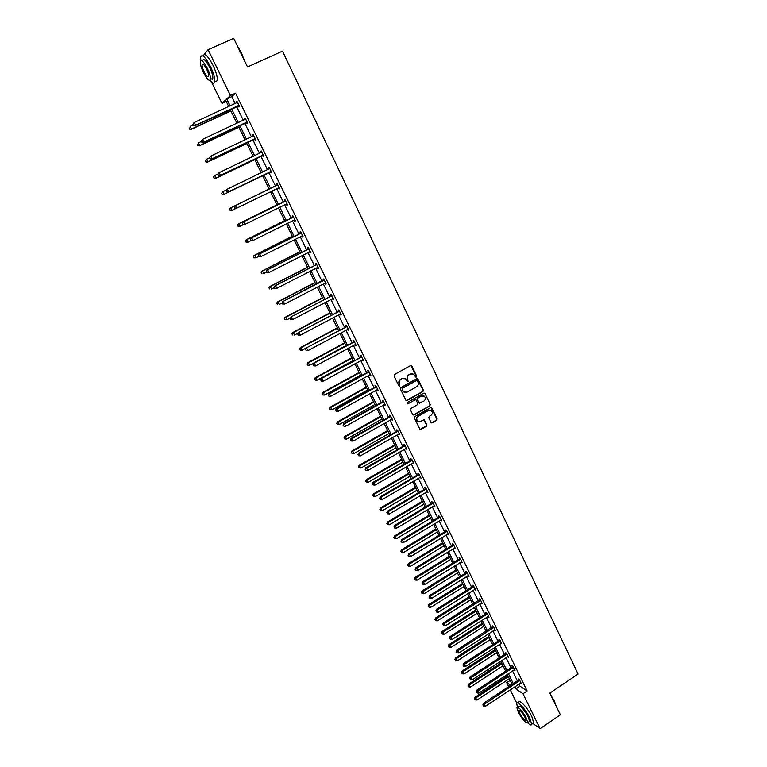 <?xml version="1.0" encoding="UTF-8"?>
<svg xmlns="http://www.w3.org/2000/svg" width="767" height="767" viewBox="0 0 767 767"><rect width="100%" height="100%" fill="white"/><g stroke="black" fill="none" stroke-linecap="round" stroke-linejoin="round"><path stroke-width="1.15" d="M416.318 377.019L416.615 376.022L411.85 366.051L410.508 365.61L394.487 374.517L394.056 375.964L398.888 385.954L399.828 386.261L399.511 383.97C398.802 382.043 399.262 380.509 400.911 379.368L402.244 378.62L405.465 378.764L407.382 381.602L408.092 381.63L407.776 379.339C407.076 377.422 407.536 375.888 409.166 374.747L410.498 374.008L413.672 374.133L415.618 376.99L416.318 377.019M415.724 377.048L416.232 375.974L410.863 365.495M399.224 386.29L399.511 383.97M407.498 381.659L407.776 379.339M431.006 422.425L432.32 422.847L436.72 420.316L437.142 418.897L431.62 407.641L430.623 407.603L414.832 416.615L414.401 418.053L419.961 429.309L420.997 429.367L426.337 426.289L426.768 424.87L424.228 419.846L420.556 421.313L417.814 421.169C416.28 419.482 416.404 417.881 418.168 416.366L428.561 410.431L431.236 410.546C432.799 412.224 432.693 413.835 430.929 415.369L429.204 416.356L428.772 417.775L431.006 422.425M204.233 54.428L208.068 49.721L233.695 38.35L247.52 66.969L282.486 51.121L578.088 674.078L549.862 693.08L560.37 714.825L540.083 728.65L532.873 723.463M208.068 49.721L230.445 95.472L226.744 98.914L230.167 105.904M518.933 684.039L519.997 686.206L527.14 690.971L235.517 93.143L230.445 95.472M527.14 690.971L523.008 693.732L540.083 728.65M422.943 391.563L423.374 390.135L417.766 378.725L416.778 378.687L400.825 387.632L400.393 389.07L406.04 400.489L407.066 400.537L422.943 391.563L422.991 390.077L417.152 378.572M425.043 393.624L430.277 404.554L429.846 405.983L414.055 414.995L412.723 414.573L410.45 409.885L410.891 408.456L417.325 404.794L417.766 403.365L415.944 399.866L414.937 399.818L408.217 403.624L407.498 403.586L407.584 402.32L423.72 393.183L425.043 393.624L430.277 404.554M200.81 60.267L200.628 58.838M516.853 703.31L510.228 689.83M508.646 686.609L506.719 682.697L510.592 685.314M510.18 680.406L506.719 682.697M226.207 101.407L221.979 103.344L211.539 82.098M514.849 686.753L515.913 688.919L523.008 693.732M231.586 108.78L238.364 122.615M239.745 125.443L246.504 139.22M247.856 141.991L254.586 155.72M255.91 158.424L262.621 172.105M263.915 174.751L270.598 188.385M271.873 190.993L278.507 204.521M279.792 207.148L286.359 220.551M287.654 223.197L294.164 236.476M295.477 239.141L301.92 252.295M303.233 254.989L309.619 268.009M310.951 270.732L317.279 283.627M318.621 286.369L324.882 299.149M326.234 301.91L332.437 314.566M333.798 317.346L339.944 329.887M341.315 332.686L347.413 345.112M348.793 347.93L354.824 360.241M356.214 363.079L362.187 375.274M363.587 378.131L369.512 390.211M370.921 393.087L376.789 405.053M378.208 407.948L384.018 419.798M385.446 422.722L391.199 434.458M392.637 437.401L398.341 449.031M399.789 451.984L405.436 463.508M406.893 466.48L412.483 477.899M413.95 480.88L419.491 492.193M420.968 495.204L426.462 506.412M427.938 509.432L433.384 520.534M434.87 523.573L440.268 534.57M441.763 537.629L447.103 548.53M448.609 551.598L453.901 562.393M455.416 565.48L460.66 576.18M462.175 579.286L467.371 589.881M468.896 593.006L474.044 603.504M475.578 606.639L480.679 617.042M482.222 620.187L487.275 630.503M488.828 633.667L493.833 643.877M495.396 647.051L500.352 657.175M501.915 660.368L506.834 670.396M508.406 673.599L513.267 683.541M228.729 106.565L225.536 100.046L221.979 103.344M512.097 684.317L507.217 674.385M505.645 671.173L500.726 661.144M499.164 657.952L494.197 647.827M492.644 644.654L487.63 634.434M486.077 631.27L481.024 620.963M479.48 617.809L474.37 607.406M472.836 604.271L467.688 593.763M466.154 590.648L460.957 580.044M459.433 576.947L454.189 566.247M452.674 563.151L447.372 552.355M445.867 549.287L440.517 538.386M439.021 535.328L433.623 524.321M432.137 521.282L426.692 510.18M425.206 507.16L419.712 495.952M418.236 492.941L412.684 481.628M411.217 478.637L405.618 467.218M404.161 464.246L398.504 452.722M397.057 449.769L391.352 438.13M389.914 435.196L384.152 423.451M382.723 420.537L376.904 408.677M375.485 405.781L369.617 393.816M368.208 390.93L362.283 378.86M360.873 375.993L354.9 363.798M353.501 360.96L347.461 348.649M346.08 345.831L339.992 333.405M338.611 330.606L332.466 318.056M331.095 315.275L324.892 302.62M323.53 299.859L317.26 287.069M315.918 284.336L309.59 271.432M308.257 268.709L301.872 255.689M300.549 252.995L294.097 239.841M292.783 237.166L286.273 223.887M284.979 221.241L278.402 207.828M277.108 205.201L270.473 191.673M269.198 189.065L262.515 175.432M261.211 172.786L254.5 159.105M253.177 156.401L246.437 142.662M245.085 139.891L238.316 126.104M236.936 123.286L230.148 109.451M519.997 686.206L515.913 688.919M235.517 93.143L231.749 96.613L235.162 103.593M236.572 106.479L243.331 120.304M244.711 123.123L251.442 136.89M252.794 139.652L259.495 153.371M260.818 156.075L267.501 169.747M268.795 172.393L275.458 186.007M276.724 188.615L283.339 202.133M284.624 204.76L291.163 218.144M292.457 220.8L298.948 234.06M300.252 236.725L306.675 249.869M307.989 252.564L314.355 265.574M315.678 268.287L321.987 281.182M323.319 283.915L329.561 296.685M330.913 299.446L337.096 312.092M338.458 314.873L344.584 327.404M345.946 330.203L352.015 342.619M353.395 345.438L359.407 357.729M360.797 360.567L366.751 372.752M368.15 375.609L374.047 387.68M375.456 390.556L381.304 402.512M382.714 405.407L388.505 417.258M389.933 420.172L395.667 431.907M397.105 434.831L402.78 446.461M404.228 449.414L409.856 460.929M411.313 463.901L416.884 475.31M418.351 478.292L423.873 489.595M425.34 492.606L430.814 503.804M432.291 506.824L437.717 517.917M439.203 520.956L444.582 531.943M446.068 535.002L451.399 545.893M452.894 548.961L458.167 559.757M459.682 562.834L464.907 573.534M466.422 576.631L471.6 587.225M473.124 590.341L478.253 600.839M479.787 603.965L484.869 614.367M486.412 617.512L491.446 627.818M492.989 630.982L497.984 641.183M499.538 644.366L504.485 654.481M506.038 657.664L510.937 667.693M512.509 670.895L517.361 680.828M231.749 96.613L226.744 98.914M518.693 679.792L518.243 678.853L519.355 679.581L521.407 683.79L520.362 683.09M512.279 666.657L511.819 665.718L512.931 666.418L514.993 670.646L513.928 669.955M505.827 653.446L505.367 652.496L506.469 653.177L508.54 657.434L507.447 656.744M501.311 643.245L499.959 639.86L498.876 639.199L499.336 640.157M492.807 626.792L492.337 625.834L493.421 626.457L495.52 630.762L494.408 630.062M486.24 613.341L485.77 612.373L486.834 612.977L488.953 617.31L487.831 616.601M479.634 599.813L479.154 598.845L480.209 599.42L482.338 603.773L481.216 603.063M472.98 586.209L472.51 585.221L473.555 585.777L475.693 590.159L474.562 589.439M466.298 572.508L465.818 571.53L466.854 572.048L469.001 576.458L467.87 575.729M459.567 558.74L459.088 557.743L460.104 558.242L462.271 562.681L461.13 561.943M452.798 544.877L452.309 543.88L453.326 544.349L455.502 548.808L454.352 548.069M445.991 530.937L445.493 529.93L446.499 530.371L448.685 534.858L447.535 534.11M439.136 516.91L438.638 515.903L439.635 516.306L441.84 520.822L440.68 520.064M432.243 502.797L431.744 501.781L432.722 502.155L434.937 506.699L433.777 505.932M425.302 488.598L424.803 487.572L425.771 487.927L428.005 492.491L426.826 491.714M418.322 474.303L417.823 473.277L418.772 473.594L421.025 478.196L419.846 477.41M411.304 459.932L410.796 458.896L411.735 459.184L413.998 463.814L412.809 463.019M404.238 445.464L403.73 444.429L404.66 444.678L406.932 449.337L405.733 448.542M397.124 430.91L396.616 429.865L397.527 430.086L399.818 434.774L398.619 433.969M389.972 416.26L389.454 415.206L390.355 415.407L392.666 420.124L391.458 419.3M382.771 401.524L382.254 400.47L383.145 400.633L385.465 405.379L384.248 404.545M375.533 386.693L375.005 385.628L375.888 385.763L378.217 390.537L377 389.694M368.237 371.774L367.719 370.701L368.572 370.797L370.921 375.6L369.694 374.756M360.902 356.751L360.375 355.677L361.228 355.735L363.587 360.576L362.35 359.723M353.52 341.641L352.993 340.558L353.827 340.586L356.204 345.447L354.958 344.584M346.09 326.435L345.562 325.333L346.377 325.333L348.774 330.232L347.518 329.359M338.611 311.124L338.074 310.021L338.88 309.983L341.286 314.911L340.481 314.94L340.04 314.029M331.095 295.717L330.548 294.614L331.344 294.538L333.76 299.504L332.964 299.561L332.504 298.603M323.521 280.214L322.974 279.102L323.751 278.996L326.186 283.991L325.409 284.087L324.92 283.081M315.899 264.615L315.352 263.493L316.109 263.349L318.564 268.373L317.797 268.508L317.289 267.462M308.229 248.911L307.672 247.779L308.42 247.597L310.894 252.659L310.136 252.832L309.609 251.739M300.501 233.11L299.955 231.97L300.683 231.749L303.166 236.84L302.428 237.051L301.872 235.91L302.687 235.862M292.735 217.195L292.179 216.054L292.889 215.795L295.391 220.925L294.672 221.164L294.116 220.024M284.912 201.184L284.346 200.034L285.046 199.736L287.567 204.894L286.868 205.182L286.302 204.032M277.04 185.068L276.475 183.907L277.155 183.581L279.696 188.768L279.006 189.085L278.44 187.934M269.121 168.845L268.546 167.676L269.217 167.311L271.767 172.537L271.096 172.891L270.521 171.731M261.144 152.518L260.569 151.339L261.221 150.936L263.79 156.19L263.129 156.593L262.554 155.413M253.11 136.075L252.535 134.896L253.168 134.446L255.756 139.738L255.114 140.179L254.539 139M245.018 119.508L244.443 118.339L245.066 117.85L247.664 123.18L247.041 123.66L246.466 122.471M236.859 102.816L236.303 101.675L236.907 101.148L239.525 106.517L238.92 107.035L238.336 105.836M236.303 101.675L237.013 101.349M244.443 118.339L245.143 118.013M252.535 134.896L253.225 134.57M260.569 151.339L261.259 151.013M268.546 167.676L269.236 167.35M279.006 189.085L279.687 188.759M286.868 205.182L287.539 204.847M294.672 221.164L295.343 220.829M302.428 237.051L303.099 236.706M310.136 252.832L310.808 252.487M317.797 268.508L318.458 268.162M325.409 284.087L326.071 283.742M332.964 299.561L333.626 299.216M340.481 314.94L341.133 314.595M347.95 330.222L348.592 329.877M355.361 345.409L356.013 345.064M362.733 360.5L363.376 360.145M370.058 375.494L370.701 375.14M377.335 390.393L377.978 390.039M384.574 405.206L385.207 404.842M391.755 419.913L392.388 419.559M398.898 434.544L399.53 434.18M406.002 449.069L406.625 448.714M413.058 463.517L413.672 463.153M420.067 477.87L420.68 477.505M427.037 492.136L427.65 491.772M433.959 506.316L434.573 505.952M440.843 520.409L441.456 520.036M447.688 534.417L448.292 534.043M454.486 548.338L455.09 547.964M461.245 562.173L461.849 561.799M467.966 575.931L468.56 575.557M474.639 589.602L475.233 589.229M481.283 603.188L445.282 625.872L444.189 623.686L480.688 600.398M487.879 616.697L488.416 616.352M494.437 630.129L458.819 653.014L457.746 650.847L493.89 627.425M412.109 373.615L410.498 374.008M407.392 379.291C406.692 377.374 407.162 375.849 408.792 374.708L410.115 373.96M403.912 378.227L402.244 378.62M399.137 383.912C398.428 381.995 398.898 380.47 400.537 379.32L401.87 378.572M406.251 400.604L422.55 391.506M417.363 380.854L416.433 380.547L402.445 388.399L402.138 389.406L403.816 391.995L407.076 392.158L416.625 386.779C418.245 385.638 418.715 384.114 418.015 382.206L417.363 380.854M404.928 392.493L402.416 390.71L402.071 388.342L416.05 380.499M413.202 415.052L429.453 405.916L429.884 404.487M415.359 399.693L408.217 403.624M423.988 401.007C425.771 399.463 425.867 397.852 424.266 396.155L421.601 396.04L417.929 398.121L417.497 399.549L419.309 403.049L423.988 401.007M423.029 395.714L421.601 396.04M419.501 403.154L417.114 399.492L417.545 398.063L421.217 395.983M424.659 393.557L424.122 393.068M430.057 410.105L428.561 410.431M418.571 421.553L417.43 421.083C415.896 419.396 416.021 417.794 417.785 416.289L428.168 410.355M420.124 429.405L425.944 426.203L426.375 424.784L423.672 419.664M431.466 422.885L436.318 420.23L436.749 418.811L431.054 407.469M193.188 124.954L190.168 126.344L191.491 129L191.002 129.46L230.905 110.994M189.641 128.952L189.104 127.888L189.439 129.134L191.491 129L230.809 110.803M191.002 129.46L189.439 129.134M192.862 124.292L193.399 125.366L192.862 124.292L194.147 122.519L237.492 102.347M193.063 124.091L194.147 122.519L195.489 125.222L194.981 125.702L239.189 105.808M238.94 105.309L195.489 125.222L193.6 125.174M237.013 102.749L237.444 102.251M193.399 125.366L194.981 125.702M237.319 45.857L241.298 52.578L244.299 60.315M243.647 58.963L237.856 46.969M209.937 80.372C212.622 83.565 214.242 84.063 214.798 81.839C215.105 78.435 213.648 73.287 210.407 66.393C205.374 56.998 202.124 53.843 200.666 56.94L200.858 60.555M215.048 81.724L217.32 80.698C217.646 77.285 216.198 72.136 212.967 65.243C207.934 55.857 204.684 52.712 203.197 55.809M201.932 60.775L202.641 60.459C203.696 58.234 206.035 60.507 209.65 67.256C211.98 72.223 213.034 75.933 212.814 78.387L211.184 79.126M207.301 68.311C203.677 61.552 201.347 59.28 200.312 61.494C200.101 63.997 201.175 67.717 203.504 72.664C207.1 79.375 209.429 81.628 210.484 79.442C210.695 76.988 209.64 73.277 207.301 68.311M204.175 71.897C206.496 76.23 207.991 77.688 208.672 76.269C208.806 74.687 208.125 72.29 206.62 69.097C204.29 64.744 202.785 63.287 202.114 64.706C201.98 66.317 202.67 68.714 204.175 71.897M212.037 78.733L212.421 79.222M550.802 695.017L554.397 701.134L556.113 706.024M555.893 705.554L551.483 696.426M527.638 722.859C529.978 725.074 531.33 725.544 531.694 724.269L529.796 717.96C525.769 709.485 517.063 700.012 516.737 703.665L517.457 707.27M532.701 723.588L533.727 722.888L531.838 716.579C527.821 708.104 519.086 698.651 518.751 702.313L517.763 702.975M517.687 707.289L518.808 706.541C520.62 705.611 523.756 709.044 528.214 716.829L529.575 721.373L528.846 721.872M526.335 718.094C521.876 710.309 518.741 706.867 516.948 707.788L518.339 712.351C522.749 720.088 525.874 723.511 527.715 722.639L526.335 718.094M519.738 713.358C522.595 718.353 524.609 720.558 525.788 719.992L524.896 717.059C522.03 712.044 520.007 709.83 518.847 710.424L519.738 713.358M201.424 141.435L198.413 142.844L199.736 145.471L199.228 145.893L238.911 127.322M197.886 145.423L197.359 144.369L197.685 145.586L199.736 145.471L238.844 127.169M199.228 145.893L197.685 145.586M209.602 157.81L206.611 159.229L207.915 161.847L207.397 162.22L246.869 143.534M206.074 161.789L205.546 160.744L205.863 161.942L207.915 161.847L246.811 143.429M205.345 160.897L206.093 159.613L205.546 160.744M207.397 162.22L205.863 161.942M201.242 141.08L201.779 142.154L201.242 141.08L202.536 139.345L245.651 119.048M201.453 140.898L202.536 139.345L203.878 142.029L203.351 142.461L247.31 122.442M247.089 121.991L203.878 142.029L201.989 141.972M245.066 119.489L245.584 118.904M201.779 142.154L203.351 142.461M209.573 157.753L210.1 158.817L209.573 157.753L210.867 156.046L253.743 135.634M209.784 157.599L210.867 156.046L212.2 158.721L211.654 159.114L255.373 138.971M255.171 138.559L212.2 158.721L210.321 158.664M253.072 136.123L253.656 135.452M210.1 158.817L211.654 159.114M218.077 173.917L214.75 175.509L216.054 178.107L215.508 178.443L254.769 159.651M214.214 178.049L213.686 177.004L213.993 178.184L216.054 178.107L254.74 159.584M213.475 177.148L214.214 175.854L213.686 177.004M215.508 178.443L213.993 178.184M217.847 174.32L218.374 175.375L217.847 174.32L219.151 172.642L261.796 152.106M218.068 174.176L219.151 172.642L220.474 175.298L219.908 175.653L263.388 155.385M263.215 155.02L220.474 175.298L218.595 175.24M261.681 152.24L261.039 152.643L261.681 151.895M218.374 175.375L219.908 175.653M223.571 194.559L262.621 175.662L223.571 194.559L222.075 194.319L221.778 193.169L222.075 194.319M226.562 189.88L222.842 191.673L224.127 194.262L222.296 194.195M221.558 193.284L222.842 191.673L221.778 193.169M226.064 190.772L226.581 191.827L226.064 190.772L227.377 189.133L269.783 168.481M226.294 190.647L227.377 189.133L228.691 191.76L228.106 192.076L271.355 171.693M271.192 171.367L228.691 191.76L226.811 191.702M268.91 169.066L269.658 168.222M226.581 191.827L228.106 192.076M229.812 209.218L230.321 210.244L229.812 209.218L230.877 207.742L269.179 189.037L230.301 208.02L230.877 207.742L232.161 210.311L236.102 208.375M230.321 210.244L231.586 210.58L230.09 210.35M229.582 209.324L230.301 208.02M277.28 185.125L234.951 205.796L277.721 184.742M234.462 207.013L235.546 205.508L236.85 208.125L234.75 208.164L234.462 207.013L234.75 208.164M279.13 187.608L236.85 208.125L234.98 208.058M276.599 185.451L277.577 184.444M279.265 187.886L278.018 187.982M234.951 205.796L234.223 207.128M276.935 204.856L238.269 223.945L238.853 223.705L240.129 226.255L243.647 224.51M276.964 204.894L238.853 223.705L237.559 225.258L238.307 226.188L237.789 225.172M238.307 226.188L239.544 226.486L238.067 226.275M237.559 225.258L238.269 223.945M285.171 201.28L243.053 222.018L285.612 200.896M242.573 223.264L243.666 221.778L244.961 224.376L242.851 224.395L242.573 223.264L242.851 224.395M287.002 203.744L244.961 224.376L243.091 224.3M284.471 201.568L285.449 200.561M287.126 203.984L286.062 204.041M243.053 222.018L242.334 223.36M284.653 220.58L246.188 239.764L246.792 239.563L248.057 242.094L251.135 240.56M284.691 220.656L246.792 239.563L245.478 241.097L246.226 242.027L245.728 241.011M246.226 242.027L248.057 242.094L245.986 242.104M245.478 241.097L246.188 239.764M293.013 217.329L251.097 238.144L293.454 216.946M250.636 239.409L251.729 237.933L253.014 240.512L250.905 240.522L250.636 239.409L250.905 240.522M294.835 219.774L253.014 240.512L251.154 240.445M292.294 217.579L293.272 216.572M294.931 219.976L293.991 220.033M251.097 238.144L250.387 239.496M292.313 236.198L254.05 255.488L254.673 255.325L255.929 257.837L258.815 256.379M292.371 236.313L254.673 255.325L253.359 256.82L254.107 257.76L253.599 256.753M254.107 257.76L255.929 257.837L253.858 257.827M253.359 256.82L254.05 255.488M300.798 233.273L259.093 254.155L301.239 232.89M258.652 255.459L259.735 253.992L261.02 256.552L258.901 256.542L258.652 255.459L258.901 256.542M302.61 235.699L261.02 256.552L259.16 256.475M300.07 233.494L301.038 232.478M259.093 254.155L258.393 255.516M299.926 251.72L261.863 271.106L262.496 270.972L263.752 273.474L266.628 272.007M300.002 251.873L262.496 270.972L261.183 272.448L261.93 273.397L261.432 272.4M261.183 272.448L261.863 271.106M307.49 267.146L269.629 286.618L270.281 286.532L271.518 289.015L274.385 287.539M307.586 267.338L270.281 286.532L268.949 287.98L269.706 288.938L269.207 287.941M268.949 287.98L269.629 286.618M315.007 282.467L277.338 302.045L278.009 301.987L279.246 304.451L282.093 302.975L282.87 303.962L282.093 302.975L282.764 301.584L324.038 279.591M315.122 282.697L278.009 301.987L276.676 303.406L277.433 304.374L276.935 303.387M276.676 303.406L277.338 302.045M322.476 297.701L285.008 317.365L285.688 317.346L286.916 319.801L290.108 318.113M322.61 297.97L285.688 317.346L284.346 318.736L285.113 319.714L284.624 318.736M284.346 318.736L285.008 317.365M329.896 312.84L292.62 332.59L293.32 332.6L294.538 335.045L298.066 333.166M330.05 313.137L293.32 332.6L291.968 333.971L292.735 334.958L292.246 333.981M291.968 333.971L292.62 332.59M337.279 327.873L300.194 347.719L300.904 347.767L302.112 350.193L305.966 348.122M337.442 328.209L300.904 347.767L299.552 349.11L300.319 350.097L299.83 349.129M302.112 350.193L300.319 350.097M299.552 349.11L300.194 347.719M344.604 342.82L307.711 362.753L308.439 362.839L309.638 365.245L345.965 345.581M344.786 343.194L308.439 362.839L307.078 364.152L307.855 365.15L307.366 364.191M309.638 365.245L307.855 365.15M307.078 364.152L307.711 362.753M351.89 357.681L315.189 377.7L315.927 377.805L317.126 380.202L353.251 360.461M352.091 358.084L315.927 377.805L314.566 379.099L315.333 380.106L314.853 379.147M317.126 380.202L315.333 380.106M314.566 379.099L315.189 377.7M359.129 372.436L322.61 392.541L323.367 392.685L324.556 395.063L360.509 375.236M359.349 372.877L323.367 392.685L321.996 393.96L322.773 394.967L322.293 394.017M324.556 395.063L322.773 394.967M321.996 393.96L322.61 392.541M366.329 387.105L329.992 407.296L330.759 407.478L331.938 409.837L367.709 389.924M366.559 387.584L330.759 407.478L329.388 408.715L330.165 409.731L329.695 408.792M331.938 409.837L330.165 409.731M329.388 408.715L329.992 407.296M308.545 249.122L267.031 270.07L308.976 248.729M266.609 271.393L267.693 269.936L268.968 272.486L266.849 272.458L266.609 271.393L266.849 272.458M310.338 251.528L268.968 272.486L267.117 272.41M307.797 249.294L308.756 248.287M310.395 251.643L309.686 251.691M267.031 270.07L266.341 271.441M316.225 264.864L274.922 285.88L316.656 264.471M274.509 287.222L275.602 285.784L276.858 288.315L274.749 288.267L274.509 287.222L274.749 288.267M318.017 267.252L276.858 288.315L275.017 288.239M315.467 264.998L316.426 263.992M318.056 267.328L317.461 267.367M274.922 285.88L274.241 287.261M282.764 301.584L324.297 280.108M282.361 302.955L283.454 301.527L284.71 304.039L282.592 303.981M325.639 282.87L284.71 304.039L282.87 303.962M331.459 296.043L290.549 317.193L331.881 295.65M290.166 318.583L291.259 317.164L292.505 319.666L290.386 319.59L290.166 318.583L290.386 319.59M333.223 298.392L292.505 319.666L290.664 319.58M330.663 296.11L331.612 295.094M290.549 317.193L289.888 318.593M338.995 311.479L298.286 332.696L339.426 311.086M297.922 334.105L299.015 332.705L300.252 335.189L298.123 335.093L297.922 334.105L298.123 335.093M340.749 313.818L300.252 335.189L298.421 335.102M338.189 311.517L339.139 310.501M298.286 332.696L297.634 334.105M346.492 326.819L305.975 348.093L346.914 326.435M305.621 349.531L306.119 350.519L305.621 349.531L306.714 348.141L307.941 350.615L348.237 329.139M345.668 326.819L346.607 325.812M305.975 348.093L305.333 349.512M306.119 350.519L307.941 350.615M353.932 342.063L313.617 363.405L354.354 341.67M313.281 364.862L313.77 365.84L313.281 364.862L314.365 363.481L315.592 365.936L355.667 344.364M353.108 342.024L354.038 341.018M313.617 363.405L312.974 364.833M313.77 365.84L315.592 365.936M361.334 357.211L321.2 378.61L361.756 356.818M320.884 380.096L321.363 381.065L320.884 380.096L321.977 378.725L323.185 381.161L363.059 359.493M360.49 357.144L361.42 356.128M321.2 378.61L320.577 380.048M321.363 381.065L323.185 381.161M368.687 372.263L367.824 372.158L328.746 393.72L329.532 393.874L369.1 371.87M328.439 395.226L328.918 396.194L328.439 395.226L329.532 393.874L330.74 396.29L370.403 374.526M367.824 372.158L368.745 371.151M328.746 393.72L328.123 395.168M328.918 396.194L330.74 396.29M375.993 387.22L375.121 387.086L336.243 408.734L337.039 408.916L376.405 386.827M335.946 410.259L336.425 411.217L335.946 410.259L337.039 408.916L338.237 411.323L377.69 389.463M375.121 387.086L376.041 386.069M336.243 408.734L335.63 410.182M336.425 411.217L338.237 411.323M373.481 401.687L337.327 421.955L338.113 422.166L339.282 424.515L374.871 404.525M373.721 402.196L338.113 422.166L336.732 423.394L337.509 424.41L337.039 423.47M339.282 424.515L337.509 424.41M336.732 423.394L337.327 421.955M383.251 402.081L382.359 401.918L343.683 423.652L344.498 423.873L383.663 401.687M343.405 425.206L343.884 426.155L343.405 425.206L344.498 423.873L345.687 426.26L384.948 404.314M382.359 401.918L383.279 400.901M343.683 423.652L343.079 425.119M343.884 426.155L345.687 426.26M380.585 416.184L344.613 436.528L345.409 436.768L346.579 439.098L381.985 419.031M380.844 416.721L345.409 436.768L344.028 437.967L344.814 439.002L344.345 438.062M346.579 439.098L344.814 439.002M344.028 437.967L344.613 436.528M390.47 416.855L389.569 416.654L351.085 438.484L351.909 438.734L390.873 416.462M350.816 440.047L351.296 440.996L350.816 440.047L351.909 438.734L353.098 441.102L392.148 419.07M389.569 416.654L390.47 415.637M351.085 438.484L350.49 439.951M351.296 440.996L353.098 441.102M387.651 430.584L351.861 451.015L352.676 451.284L353.827 453.604L389.061 433.451M387.929 431.15L352.676 451.284L351.276 452.463L352.063 453.498L351.602 452.568M353.827 453.604L352.063 453.498M351.276 452.463L351.861 451.015M397.632 431.533L396.721 431.303L358.438 453.211L359.272 453.498L398.044 431.14M358.189 454.802L358.659 455.742L358.189 454.802L359.272 453.498L360.452 455.857L399.31 433.729M396.721 431.303L397.622 430.287M358.438 453.211L357.853 454.687M358.659 455.742L360.452 455.857M394.669 444.898L359.061 465.406L361.036 468.014L396.088 447.784M394.967 445.493L359.886 465.703L358.486 466.854L359.272 467.899L358.812 466.978M361.036 468.014L359.272 467.899M358.486 466.854L359.061 465.406M404.755 446.116L403.835 445.857L365.744 467.86L366.597 468.167L405.168 445.723M365.504 469.462L365.974 470.401L365.504 469.462L366.597 468.167L367.767 470.507L406.424 448.302M403.835 445.857L404.736 444.841M365.744 467.86L365.169 469.337M365.974 470.401L367.767 470.507M401.649 459.126L366.214 479.711L368.198 482.328L403.078 462.031M401.956 459.759L367.057 480.037L365.648 481.168L366.444 482.222L365.984 481.302M368.198 482.328L366.444 482.222M365.648 481.168L366.214 479.711M411.841 460.612L410.901 460.325L373.002 482.405L373.874 482.75L412.243 460.219M372.781 484.035L373.241 484.965L372.781 484.035L373.874 482.75L375.034 485.08L413.49 462.779M410.901 460.325L411.793 459.308M373.002 482.405L372.436 483.891M373.241 484.965L375.034 485.08M408.581 473.268L373.328 493.929L375.312 496.565L410.019 476.192M408.907 473.929L374.181 494.284L372.772 495.396L373.558 496.45L373.107 495.54M375.312 496.565L373.558 496.45M372.772 495.396L373.328 493.929M418.878 475.022L417.929 474.696L380.221 496.863L381.103 497.237L419.281 474.629M380.01 498.512L380.47 499.432L380.01 498.512L381.103 497.237L382.254 499.547L420.517 477.17M417.929 474.696L418.82 473.69M380.221 496.863L379.655 498.358M380.47 499.432L382.254 499.547M415.474 487.323L380.394 508.051L382.388 510.707L416.922 490.266M415.819 488.013L381.257 508.444L379.847 509.528L380.643 510.592L380.192 509.691M382.388 510.707L380.643 510.592M379.847 509.528L380.394 508.051M425.867 489.336L424.908 488.982L387.393 511.234L388.284 511.637L426.27 488.943M387.191 512.902L387.651 513.813L387.191 512.902L388.284 511.637L389.435 513.938L427.507 491.474M424.908 488.982L425.79 487.975M387.393 511.234L386.836 512.739M387.651 513.813L389.435 513.938M422.329 501.292L387.421 522.097L389.425 524.762L423.777 504.255M422.684 502.011L388.294 522.519L386.875 523.583L387.68 524.647L387.23 523.746M389.425 524.762L387.68 524.647M386.875 523.583L387.421 522.097M429.137 515.184L394.411 536.056L396.405 538.741L430.603 518.156M429.51 515.932L395.293 536.507L393.864 537.542L394.669 538.616L394.219 537.725M396.405 538.741L394.669 538.616M393.864 537.542L394.411 536.056M435.915 528.981L401.342 549.929L403.356 552.633L437.382 531.972M436.298 529.767L402.244 550.409L400.815 551.425L401.62 552.508L401.17 551.617M403.356 552.633L401.62 552.508M400.815 551.425L401.342 549.929M442.645 542.71L408.245 563.726L410.259 566.439L444.112 545.711M443.038 543.515L409.156 564.224L407.718 565.221L408.523 566.314L408.082 565.432M410.259 566.439L408.523 566.314M407.718 565.221L408.245 563.726M449.328 556.343L415.1 577.426L417.123 580.159L450.814 559.364M449.74 557.187L416.021 577.963L414.583 578.941L415.398 580.034L414.957 579.152M417.123 580.159L415.398 580.034M414.583 578.941L415.1 577.426M455.982 569.91L421.917 591.06L423.94 593.792L457.468 572.939M456.403 570.773L421.409 592.575L422.214 593.668L421.783 592.795M423.94 593.792L422.214 593.668M421.409 592.575L421.917 591.06M462.597 583.39L428.695 604.597L430.728 607.359L464.093 586.439M463.028 584.281L428.187 606.122L429.002 607.224L428.571 606.361M430.728 607.359L429.002 607.224M428.187 606.122L428.695 604.597M469.164 596.784L435.426 618.068L437.468 620.829L470.67 599.852M469.615 597.704L434.937 619.592L435.742 620.704L435.32 619.841M437.468 620.829L435.742 620.704M434.937 619.592L435.426 618.068M475.693 610.11L442.128 631.452L444.16 634.232L477.208 613.188M476.163 611.05L441.639 632.986L442.454 634.098L442.022 633.235M444.16 634.232L442.454 634.098M441.639 632.986L442.128 631.452M482.194 623.35L448.781 644.75L450.823 647.549L483.709 626.438M482.673 624.319L448.302 646.293L449.117 647.415L448.685 646.562M450.823 647.549L449.117 647.415M448.302 646.293L448.781 644.75M432.818 503.564L431.84 503.19L394.516 525.51L395.427 525.941L433.221 503.181M394.334 527.197L394.784 528.108L394.334 527.197L395.427 525.941L396.568 528.233L434.448 505.683M431.84 503.19L432.732 502.174M394.516 525.51L393.97 527.025M394.784 528.108L396.568 528.233M439.731 517.715L438.743 517.303L401.601 539.7L402.522 540.169L440.124 517.322M401.429 541.406L401.879 542.317L401.429 541.406L402.522 540.169L403.653 542.442L441.341 519.815M438.743 517.303L439.606 516.296M401.601 539.7L401.064 541.224M401.879 542.317L403.653 542.442M446.595 531.771L445.598 531.33L408.638 553.803L409.568 554.301L446.988 531.378M408.475 555.529L408.926 556.43L408.475 555.529L409.568 554.301L410.7 556.554L448.196 533.861M445.598 531.33L446.442 530.352M408.638 553.803L408.111 555.327M408.926 556.43L410.7 556.554M453.422 545.74L452.405 545.27L415.637 567.829L416.577 568.347L453.815 545.347M415.484 569.565L415.935 570.466L415.484 569.565L416.577 568.347L417.699 570.59L455.013 547.811M452.405 545.27L453.239 544.311M415.637 567.829L415.11 569.354M415.935 570.466L417.699 570.59M460.2 559.632L459.174 559.133L422.588 581.76L423.547 582.306L460.593 559.239M422.454 583.514L422.895 584.406L422.454 583.514L423.547 582.306L424.659 584.54L461.792 561.684M459.174 559.133L459.989 558.184M422.588 581.76L422.071 583.294M422.895 584.406L424.659 584.54M466.94 573.428L465.905 572.901L429.501 595.604L430.469 596.18L467.333 573.035M429.376 597.378L429.817 598.27L429.376 597.378L430.469 596.18L431.572 598.404L468.522 575.471M465.905 572.901L466.71 571.981M429.501 595.604L428.993 597.148M429.817 598.27L431.572 598.404M473.642 587.148L472.597 586.602L436.375 609.372L437.353 609.976L474.035 586.755M436.26 611.165L436.691 612.047L436.26 611.165L437.353 609.976L438.446 612.181L475.214 589.181M472.597 586.602L473.383 585.681M436.375 609.372L435.867 610.916M436.691 612.047L438.446 612.181M443.096 624.856L443.527 625.738L443.096 624.856L444.189 623.686L443.201 623.044L480.017 599.315M443.201 623.044L442.703 624.606M443.527 625.738L445.282 625.872M486.93 614.338L485.856 613.734L449.98 636.648L450.986 637.31L487.304 613.945M449.893 638.47L450.325 639.342L449.893 638.47L450.986 637.31L452.07 639.486L488.474 616.342M485.856 613.734L486.614 612.852M449.98 636.648L449.491 638.211M450.325 639.342L452.07 639.486M456.653 652.008L457.084 652.87L456.653 652.008L457.746 650.847L456.729 650.157L493.171 626.313M456.729 650.157L456.24 651.729M457.084 652.87L458.819 653.014M488.646 636.514L455.397 657.981L457.448 660.79L490.171 639.62M489.145 637.511L454.917 659.524L455.742 660.646L455.32 659.802M457.448 660.79L455.742 660.646M454.917 659.524L455.397 657.981M500.046 641.212L498.962 640.55L463.431 663.589L464.457 664.308L500.429 640.819M463.364 665.459L463.795 666.312L463.364 665.459L464.457 664.308L465.531 666.456L501.58 643.177M498.962 640.55L499.691 639.697M463.431 663.589L462.961 665.171M463.795 666.312L465.531 666.456M495.07 649.601L461.974 671.125L464.025 673.944L496.604 652.727M495.568 650.627L461.504 672.678L462.328 673.809L461.907 672.966M464.025 673.944L462.328 673.809M461.504 672.678L461.974 671.125M506.556 654.529L505.453 653.839L470.094 676.945L471.13 677.692L506.929 654.136M470.037 678.824L470.468 679.677L470.037 678.824L471.13 677.692L472.204 679.821L508.08 656.485M505.453 653.839L506.172 652.995M470.094 676.945L469.625 678.527M470.468 679.677L472.204 679.821M501.455 662.611L468.512 684.202L470.574 687.031L502.989 665.746M501.963 663.666L468.052 685.756L468.877 686.887L468.455 686.053M470.574 687.031L468.877 686.887M468.052 685.756L468.512 684.202M513.018 667.76L511.905 667.05L476.719 690.223L477.774 690.99L513.391 667.367M476.681 692.122L477.103 692.965L476.681 692.122L477.774 690.99L478.829 693.109L514.532 669.706M511.905 667.05L512.615 666.216M476.719 690.223L476.259 691.805M477.103 692.965L478.829 693.109M507.792 675.554L475.013 697.193L477.074 700.041L509.336 678.699M508.32 676.628L474.562 698.756L475.377 699.897L474.965 699.063M477.074 700.041L475.377 699.897M474.562 698.756L475.013 697.193M519.441 680.923L518.329 680.185L483.306 703.416L484.37 704.211L519.815 680.53M483.277 705.333L483.699 706.177L483.277 705.333L484.37 704.211L485.415 706.321L520.956 682.851M518.329 680.185L519.019 679.361M483.306 703.416L482.855 705.007M483.699 706.177L485.415 706.321M238.767 105.319L238.163 105.836M238.355 105.415L237.751 105.932M246.907 122.001L246.284 122.48M246.495 122.097L245.881 122.576M254.999 138.568L254.356 139.009M254.586 138.664L253.954 139.105M263.033 155.02L262.381 155.423M262.63 155.126L261.978 155.528M271.019 171.377L270.348 171.731M270.617 171.472L269.946 171.837M269.668 168.606L269.006 168.98M278.958 187.618L278.268 187.944M277.616 184.876L276.925 185.202M286.829 203.754L286.129 204.041M285.497 201.031L284.797 201.318M294.662 219.784L294.077 219.985M293.339 217.08L292.62 217.329M301.124 233.024L300.396 233.235M308.861 248.863L308.113 249.045M316.55 264.605L315.783 264.749M323.866 280.501L323.089 280.607M324.182 280.243L323.406 280.348M331.775 295.784L330.98 295.851M339.311 311.22L338.506 311.258M346.809 326.56L345.984 326.56M354.249 341.804L353.414 341.775M361.64 356.952L360.797 356.885M368.994 372.005L368.131 371.899M376.3 386.961L375.427 386.827M383.558 401.822L382.666 401.659M390.767 416.596L389.866 416.395M397.939 431.275L397.018 431.044M405.062 445.857L404.132 445.598M412.138 460.353L411.198 460.066M419.175 474.763L418.226 474.437M426.164 489.078L425.206 488.723M433.115 503.305L432.137 502.922M440.018 517.447L439.031 517.035M446.883 531.502L445.886 531.071M453.709 545.481L452.693 545.011M460.488 559.364L459.471 558.865M467.228 573.17L466.192 572.642M473.929 586.889L472.884 586.333M480.305 600.791L479.25 600.206M480.593 600.523L479.528 599.947M487.208 614.079L486.144 613.475M493.507 627.818L492.433 627.185M493.785 627.55L492.711 626.917M500.333 640.944L499.24 640.292M506.834 654.261L505.731 653.58M513.296 667.501L512.183 666.791M519.719 680.655L518.597 679.917M203.159 64.236L202.114 64.706M212.814 78.387L210.484 79.442M214.798 81.839L217.32 80.698M529.575 721.373L527.715 722.639M531.694 724.269L533.727 722.888"/></g></svg>
